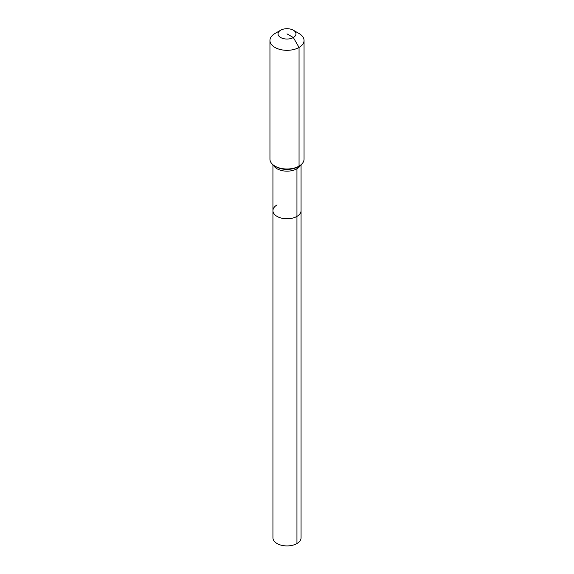 <?xml version="1.0" encoding="UTF-8"?>
<svg xmlns="http://www.w3.org/2000/svg" width="574" height="574" viewBox="0 0 574 574"><rect width="100%" height="100%" fill="white"/><g stroke="black" fill="none" stroke-linecap="round" stroke-linejoin="round"><path stroke-width="0.86" d="M301.063 164.716L301.063 537.795A14.063 8.122 180 0 1 296.945 543.542A14.063 8.122 180 0 1 281.619 545.3A14.063 8.122 180 0 1 272.937 537.795L272.937 210.658A14.063 8.122 180 0 1 277.055 204.918M293.328 30.214A8.954 5.166 180 0 1 293.328 37.525A8.954 5.166 180 0 1 280.672 37.525A8.954 5.166 180 0 1 280.672 30.214A8.954 5.166 180 0 1 293.328 30.214L299.054 33.522A17.048 9.844 180 0 1 304.048 40.481L304.048 159.156A17.048 9.844 180 0 1 299.054 166.116L297.827 166.826A4.262 2.461 -120 0 0 296.945 168.778L296.945 216.398A14.063 8.122 180 0 0 301.063 210.658A14.063 8.122 180 0 1 296.945 216.398A14.063 8.122 180 0 1 281.619 218.163A14.063 8.122 180 0 1 272.937 210.658A14.063 8.122 180 0 0 281.619 218.163A14.063 8.122 180 0 0 296.945 216.398L296.945 543.542M280.672 30.214L274.946 33.522L280.672 30.214M304.048 40.481A17.048 9.844 180 0 1 299.054 47.441A17.048 9.844 180 0 1 280.478 49.572A17.048 9.844 180 0 1 269.952 40.481A17.048 9.844 180 0 1 274.946 33.522L274.946 33.522M287 33.866L293.328 37.525L299.054 47.441L299.054 166.116A17.048 9.844 180 0 1 274.946 166.116A17.048 9.844 180 0 1 269.952 159.156L269.952 40.481M297.827 166.826L299.054 166.116L297.827 166.826A15.311 8.84 180 0 1 276.173 166.826L274.946 166.116M300.611 165.082A14.063 8.122 180 0 1 296.945 168.778A14.063 8.122 180 0 1 277.055 168.778A14.063 8.122 180 0 1 273.389 165.082M272.937 164.716L272.937 210.658"/></g></svg>

